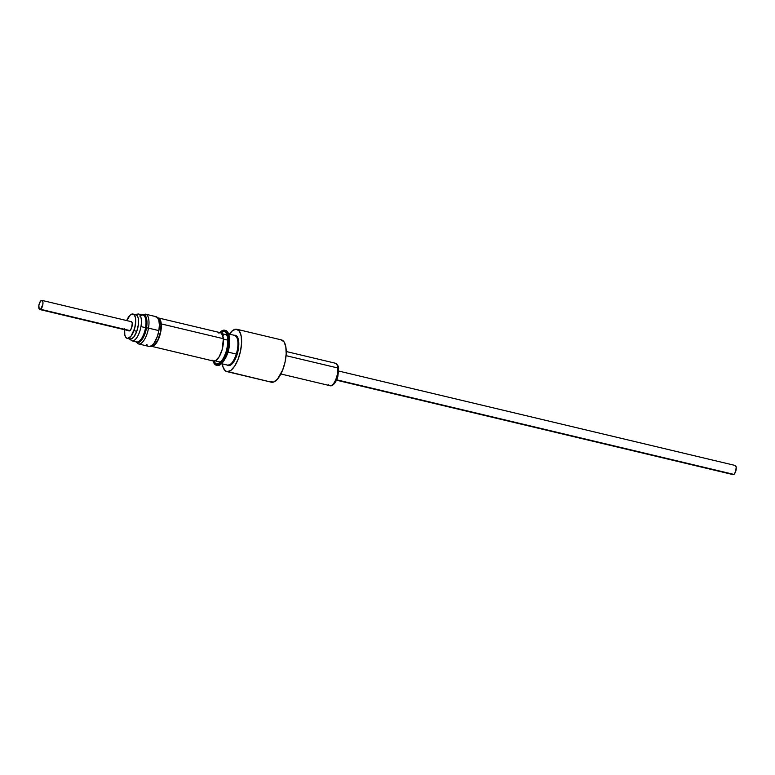 <?xml version="1.0" encoding="UTF-8"?>
<svg xmlns="http://www.w3.org/2000/svg" width="775" height="775" viewBox="0 0 775 775"><rect width="100%" height="100%" fill="white"/><g stroke="black" fill="none" stroke-linecap="round" stroke-linejoin="round"><path stroke-width="1.16" d="M148.703 346.347L151.203 345.989L153.896 343.422L157.403 336.389L158.875 330.605L148.5 328.135A15.297 6.084 103.4 0 1 138.56 343.945L148.936 346.415A15.297 6.084 -76.6 0 0 158.875 330.605L159.379 324.967L158.827 320.337L157.306 317.401L155.058 316.617M138.754 343.984A15.297 6.084 -76.6 0 0 148.5 328.135L146.533 327.825A14.299 5.687 103.4 0 1 136.08 341.94A14.299 5.687 103.4 0 0 146.533 327.825L145.555 327.67A13.795 5.483 -76.6 0 0 142.803 315.057M132.157 340.874A13.795 5.483 -76.6 0 0 140.943 326.575L145.555 327.67L140.943 326.575A13.795 5.483 103.4 0 1 131.973 340.835L136.584 341.93A13.795 5.483 -76.6 0 0 145.555 327.67L146.533 327.825A14.299 5.687 103.4 0 0 139.975 316.684A14.299 5.687 103.4 0 1 146.533 327.825L148.5 328.135A15.297 6.084 -76.6 0 0 145.448 314.146M146.785 344.458L147.657 345.669M134.976 314.524L138.367 313.991A13.795 5.483 103.4 0 1 140.943 326.575A13.795 5.483 -76.6 0 0 138.192 313.962M136.768 341.969A13.795 5.483 -76.6 0 0 145.555 327.67A13.795 5.483 -76.6 0 0 142.978 315.096L138.367 313.991M158.875 330.605A15.297 6.084 -76.6 0 0 156.027 316.655L145.642 314.185A15.297 6.084 103.4 0 1 148.5 328.135L158.875 330.605M130.578 321.577L131.682 321.79L132.244 323.485L131.585 327.922A4.844 1.928 103.4 0 1 128.96 330.925A4.844 1.928 103.4 0 1 128.534 330.663M129.667 338.907L131.672 338.811L133.872 336.892L136.797 331.312A12.497 4.97 -76.6 0 0 135.838 314.728L132.98 314.049A12.497 4.97 103.4 0 1 133.949 330.634L136.797 331.312L138.434 324.25L138.212 318.07L137.049 315.502L135.257 314.679M124.601 328.842L124.814 335.023L125.976 337.58L127.768 338.413L131.014 336.214L134.676 328.329L135.722 321.296L135.354 317.392L134.191 314.824L132.409 314.001L130.258 315.028L126.693 320.569A12.497 4.97 103.4 0 1 132.98 314.049M130.713 321.528A4.844 1.928 103.4 0 1 131.208 321.489A4.844 1.928 103.4 0 1 131.585 327.922L130.016 330.537L128.495 330.615M127.197 338.355L130.045 339.043A12.497 4.97 -76.6 0 0 136.797 331.312L133.949 330.634A12.497 4.97 103.4 0 1 127.197 338.355A12.497 4.97 103.4 0 1 124.523 329.704M231.26 364.337A14.047 5.58 -76.6 0 0 231.899 364.056A14.047 5.58 103.4 0 1 231.26 364.337M238.032 338.297A14.047 5.58 -76.6 0 0 237.586 337.764A14.047 5.58 103.4 0 1 238.032 338.297M228.528 365.606L229.148 365.18L227.201 365.054A15.548 6.181 103.4 0 0 228.528 365.606A15.548 6.181 103.4 0 0 231.173 364.676A15.548 6.181 103.4 0 0 237.828 351.86A15.548 6.181 103.4 0 0 237.663 337.425A15.548 6.181 103.4 0 0 235.096 335.255L237.218 336.65L238.516 340.157L238.797 345.214L238.012 351.075L236.278 356.829L233.876 361.615L231.153 364.696L228.528 365.606M226.775 371.574L271.395 382.201A21.739 8.641 -76.6 0 0 271.831 382.278L227.22 371.651A21.739 8.641 103.4 0 1 226.775 371.574A21.739 8.641 103.4 0 1 222.299 363.882L223.19 367.573L225.622 371.07L271.831 382.278A21.739 8.641 -76.6 0 0 284.968 362.506A21.739 8.641 -76.6 0 0 281.461 339.905L236.85 329.278A21.739 8.641 103.4 0 1 240.357 351.879A21.739 8.641 103.4 0 1 227.22 371.651L230.892 370.382L234.689 366.071L238.061 359.387L240.473 351.327L241.577 343.141L241.19 336.059L239.368 331.167L236.404 329.201A21.739 8.641 103.4 0 1 236.85 329.278M229.381 334.122A21.739 8.641 103.4 0 1 236.404 329.201L232.742 330.47L228.935 334.781M233.827 335.42L235.096 335.255A15.548 6.181 103.4 0 0 234.282 335.294M270.233 381.697L273.614 382.046L277.421 379.198L282.672 370.004L285.093 361.954L286.188 353.758L285.801 346.677L283.989 341.785L281.025 339.828M227.802 340.157L223.394 339.101L227.802 340.157M158.11 318.496A13.998 5.561 103.4 0 1 160.997 324.241L159.35 323.853L160.997 324.241L160.677 322.206L158.439 318.612M280.879 373.976L329.918 385.659A11.547 4.592 -76.6 0 0 335.527 380.108A11.547 4.592 -76.6 0 0 337.735 367.96L286.062 355.657L337.735 367.96A11.547 4.592 103.4 0 1 335.798 379.479A11.547 4.592 103.4 0 1 330.508 385.698A11.547 4.592 103.4 0 1 328.639 384.739M338.452 369.2A1.598 0.949 174.7 0 0 338.607 368.697A1.598 0.949 174.7 0 0 337.735 367.96A1.598 0.949 -5.3 0 1 338.607 368.697A1.598 0.949 -5.3 0 1 338.452 369.2L338.51 370.857M333.88 383.664L335.614 381.494M336.398 379.992L338.394 372.668M334.684 363.155A11.547 4.592 103.4 0 1 337.735 367.96A11.547 4.592 -76.6 0 0 335.275 363.194C337.638 364.637 338.752 366.478 338.617 368.706L337.91 376.078C337.687 378.433 333.744 387.161 329.918 385.659M157.48 317.827L159.572 318.796L160.357 320.056L161.258 323.911A14.599 5.803 103.4 0 1 158.478 339.256A14.599 5.803 103.4 0 1 151.387 346.28A14.599 5.803 103.4 0 1 150.941 346.125L153.285 346.008L154.564 345.137L158.255 339.75L160.774 331.778L161.258 323.911L223.365 338.694L161.258 323.911A14.599 5.803 103.4 0 0 158.148 317.886L220.255 332.669A14.599 5.803 -76.6 0 1 223.365 338.694L221.669 333.579L220.701 332.824L218.356 332.95M151.387 346.28L213.493 361.063A14.599 5.803 -76.6 0 0 220.575 354.049A14.599 5.803 -76.6 0 0 223.365 338.694L222.231 349.351L219.199 356.733L215.392 360.792L213.047 360.918L212.03 360.104M151.106 345.543L152.181 345.757L154.574 344.604L158.11 339.44L160.522 331.787L160.997 324.241A13.998 5.561 103.4 0 1 158.371 338.859A13.998 5.561 103.4 0 1 151.629 345.718L153.13 346.076M226.707 352.247A17.99 7.159 103.4 0 1 216.351 365.238A17.99 7.159 103.4 0 1 213.077 360.966L215.276 364.734L216.574 365.287L219.587 364.376L224.227 358.408L226.707 352.247L227.598 352.451L226.707 352.247L228.586 342.046L227.743 333.763L225.777 330.741L224.469 330.189L221.456 331.109L219.829 332.572A17.99 7.159 103.4 0 1 224.692 330.237A17.99 7.159 103.4 0 1 226.707 352.247M216.351 365.238L217.252 365.451A17.99 7.159 -76.6 0 0 227.598 352.451L229.477 342.25L229.216 336.321L227.773 332.165L225.36 330.402M213.91 361.131A16.798 6.675 -76.6 0 0 226.29 351.947L226.29 351.947A16.798 6.675 -76.6 0 0 227.424 335.197A16.798 6.675 -76.6 0 0 220.652 332.804L224.208 331.361L225.428 331.874L227.259 334.693L228.073 339.498L227.143 348.769L223.975 357.692L219.654 363.262L216.845 364.114L215.624 363.601L213.784 360.782M224.866 334.383A14.299 5.687 103.4 0 1 226.068 334.364L226.61 334.916C228.354 338.036 228.189 343.635 226.135 351.734C224.198 357.314 222.222 360.704 220.197 361.915L219.441 362.177A14.299 5.687 103.4 0 1 218.385 361.615M231.996 363.959A13.843 5.502 103.4 0 1 231.502 364.173M233.033 362.787L230.698 364.657L227.501 365.122A15.297 6.084 -76.6 0 0 236.297 354.068A15.297 6.084 103.4 0 1 227.288 365.064M228.005 352.102A15.297 6.084 103.4 0 0 229.507 339.227A15.297 6.084 103.4 0 1 228.005 352.102L236.297 354.068L228.005 352.102A15.297 6.084 103.4 0 1 224.711 359.377M217.475 365.5L220.487 364.589L222.076 363.155L225.118 358.612L227.598 352.451A17.99 7.159 -76.6 0 0 225.583 330.45A17.99 7.159 -76.6 0 0 225.128 330.382M234.786 335.42A15.297 6.084 103.4 0 1 236.297 354.068A15.297 6.084 -76.6 0 0 234.583 335.362L228.625 333.948M227.182 351.743L226.377 351.656M222.464 335.943A14.299 5.687 103.4 0 1 226.261 334.422M336.486 380.186L733.053 474.61A4.698 1.87 -76.6 0 0 733.877 474.397L336.65 379.808L733.877 474.397A4.698 1.87 -76.6 0 0 736.143 469.514A4.698 1.87 -76.6 0 0 735.223 465.475L338.665 371.041M40.61 309.312L129.968 330.586L40.61 309.312A4.698 1.87 103.4 0 1 39.777 309.525A4.698 1.87 103.4 0 1 38.857 305.486A4.698 1.87 103.4 0 1 41.123 300.603A4.698 1.87 103.4 0 1 41.947 300.39A4.698 1.87 103.4 0 1 42.867 304.43A4.698 1.87 103.4 0 1 40.61 309.312L42.877 304.372L42.906 301.94L41.908 300.38L40.3 301.494L38.847 305.544L39.196 309.07L40.61 309.312M732.472 474.155L733.479 474.6L734.293 474.029L735.746 471.248L736.182 467.025L735.184 465.465M135.654 341.707L138.56 343.945M129.183 338.83L131.973 340.835M142.048 314.873L145.642 314.185M215.237 360.869L220.032 362.012M221.718 333.637L226.513 334.781M286.227 351.521L335.275 363.194M221.543 363.707L227.501 365.122M238.477 339.944L237.227 337.222L234.583 335.362M224.692 330.237L225.583 330.45M131.634 321.741L41.947 300.39M129.464 330.886L39.777 309.525"/></g></svg>
